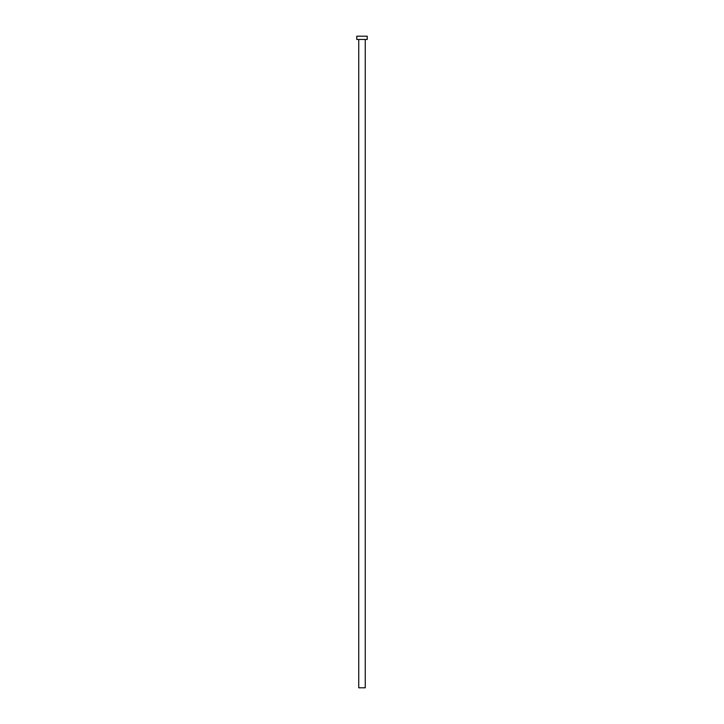 <?xml version="1.0" encoding="UTF-8"?>
<svg xmlns="http://www.w3.org/2000/svg" width="724" height="724" viewBox="0 0 724 724"><rect width="100%" height="100%" fill="white"/><g stroke="black" fill="none" stroke-linecap="round" stroke-linejoin="round"><path stroke-width="1.09" d="M365.258 39.458L365.258 687.8L358.742 687.8L358.742 39.458M367.213 39.458L356.787 39.458L356.787 36.2L367.213 36.2L367.213 39.458"/></g></svg>
